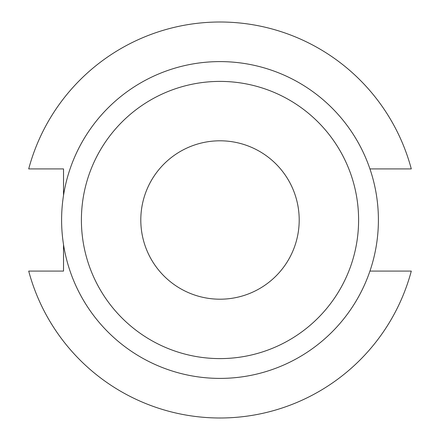 <?xml version="1.0" encoding="UTF-8"?>
<svg xmlns="http://www.w3.org/2000/svg" width="440" height="440" viewBox="0 0 440 440"><rect width="100%" height="100%" fill="white"/><g stroke="black" fill="none" stroke-linecap="round" stroke-linejoin="round"><path stroke-width="0.66" d="M299.2 220A79.2 79.2 0 0 1 220 299.2A79.2 79.2 0 0 1 140.8 220A79.2 79.2 0 0 1 220 140.8A79.2 79.2 0 0 1 299.2 220M378.4 220A158.4 158.4 0 0 0 220 61.6A158.4 158.4 0 0 0 61.6 220A158.4 158.4 0 0 0 220 378.4A158.4 158.4 0 0 0 378.4 220M358.6 220A138.6 138.6 0 0 0 220 81.4A138.6 138.6 0 0 0 81.4 220A138.6 138.6 0 0 0 220 358.6A138.6 138.6 0 0 0 358.6 220M369.936 168.916L411.296 168.916A198 198 0 0 0 28.704 168.916L63.525 168.916L63.525 195.365M63.525 244.635L63.525 271.084L28.704 271.084A198 198 0 0 0 411.296 271.084L369.936 271.084"/></g></svg>
